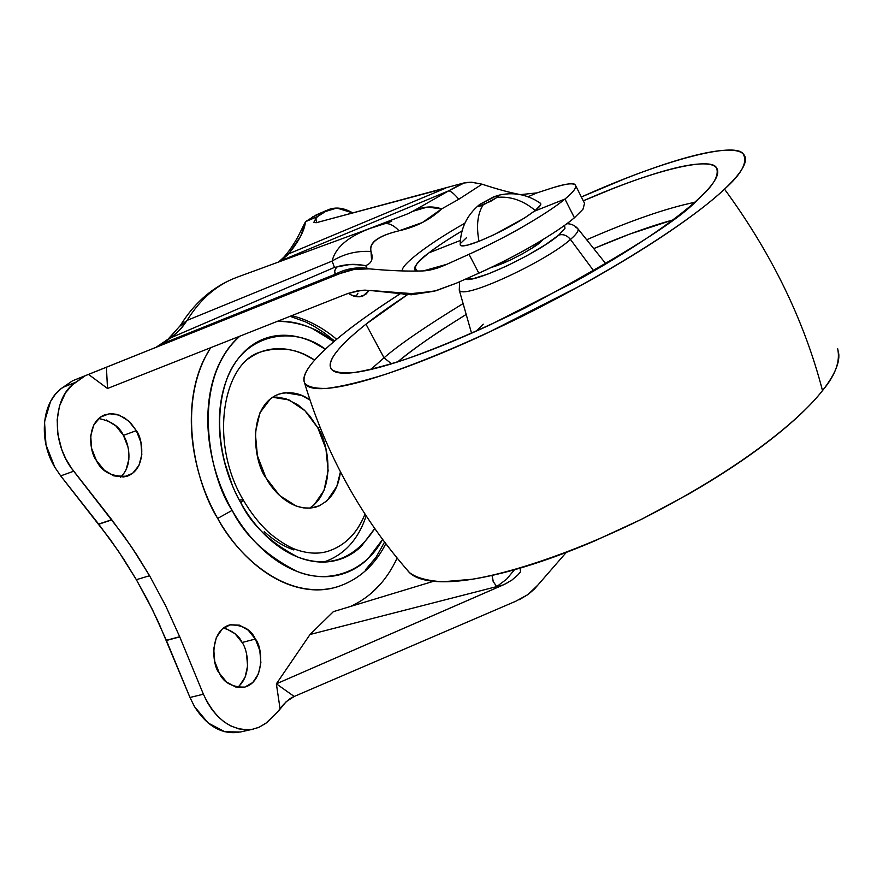 <?xml version="1.0" encoding="UTF-8"?>
<svg xmlns="http://www.w3.org/2000/svg" width="883" height="883" viewBox="0 0 883 883"><rect width="100%" height="100%" fill="white"/><g stroke="black" fill="none" stroke-linecap="round" stroke-linejoin="round"><path stroke-width="1.32" d="M479.778 204.392L493.718 196.799L498.255 195.518L497.03 197.384C510.407 196.07 523.144 200.43 535.253 210.485C523.144 200.43 510.407 196.07 497.03 197.384L490.705 201.335L478.487 206.291L479.778 204.392L496.412 195.827C498.994 195.11 499.204 195.629 497.03 197.384L483.001 205.033C477.515 213.995 476.18 226.081 478.983 241.302L467.438 245.165L461.092 245.783L460.209 244.999C461.103 246.997 467.372 245.761 478.983 241.302C476.18 226.081 477.515 213.995 483.001 205.033C478.376 206.81 477.162 206.71 479.359 204.724L479.193 204.867M496.986 195.662C512.46 191.611 526.875 194.083 540.219 203.101L540.462 205.187L535.253 210.485L524.579 217.991L493.983 234.746L478.983 241.302C501.588 231.865 520.341 221.6 535.253 210.485C540.197 206.445 541.842 203.984 540.197 203.09M540.109 241.291L540.506 242.074L540.109 241.291M466.478 237.693L460.805 243.134M366.18 515.915C358.211 539.767 344.05 555.153 323.697 562.063M382.582 539.414C364.701 573.012 327.494 584.193 296.765 571.312C265.949 555.539 244.414 535.219 232.163 510.352L217.671 518.431C235.066 551.754 282.284 600.694 335.231 587.482C357.549 580.76 374.403 566.18 385.805 543.729M348.355 539.425C355.419 532.769 360.97 524.325 364.999 514.116C357.162 533.509 344.679 545.937 327.538 551.422C318.443 554.049 308.509 553.63 297.759 550.186C293.697 548.983 283.752 545.032 268.818 532.537C259.183 523.531 250.617 512.604 243.134 499.789L240.893 502.99C251.721 525.087 270.849 543.177 298.288 557.261C329.547 568.531 355.021 558.961 374.723 528.531L361.246 546.4C353.332 553.939 344.193 558.784 333.807 560.937C323.41 563.067 312.527 562.195 301.158 558.321C289.79 554.403 278.851 547.67 268.344 538.1C257.847 528.498 248.697 516.798 240.893 502.99L243.134 499.789C208.509 441.577 223.278 362.129 260.783 351.931C280.187 346.147 298.134 348.873 314.635 360.098L303.851 354.282C294.05 349.933 284.359 348.112 274.756 348.818C265.154 349.547 256.379 352.858 248.454 358.763M239.525 500.054L243.134 499.789M226.214 628.707L234.988 633.685L242.108 642.493L255.353 639.038C262.692 646.654 265.253 681.731 244.481 687.184C231.898 687.184 223.509 682.493 219.304 673.122L226.655 682.095L235.64 686.985L244.834 687.095L252.836 682.471L258.454 673.872L260.882 662.625L259.79 650.418L255.353 639.038L248.222 630.186L239.448 625.153L230.297 624.756L222.174 629.104L216.324 637.603L213.708 648.983L214.746 661.477L219.304 673.122C211.898 665.396 209.326 630.705 229.646 624.921C242.626 624.756 251.202 629.469 255.353 639.038L242.108 642.493C238.995 635.683 232.748 630.881 223.388 628.078M272.604 397.262L289.127 399.955L304.966 410.727L317.836 427.88L319.944 427.151L317.836 427.88L309.834 416.025L304.337 410.12L297.726 404.712L285.86 398.752L277.03 397.14L272.516 397.273M340.419 471.886C338.189 489.723 330.143 501.412 316.28 506.941C293.311 513.321 273.079 491.743 265.96 477.813C253.84 462.847 246.302 406.666 278.553 394.226C290.021 391.103 300.485 393.034 309.977 399.999L301.743 395.452L285.242 392.703L280.728 393.531L275.441 395.562L270.54 398.708L259.966 412.747L255.297 432.791L257.394 455.716L265.96 477.813L279.613 495.506L296.081 506.003L303.366 507.88L310.43 508.089L319.282 505.838L327.008 500.816L336.82 486.345L340.43 471.886M106.402 420.01L115.861 425.904L123.421 435.385L136.324 430.65C142.98 438.663 146.92 468.696 127.428 476.125C111.865 477.074 101.49 471.809 96.302 460.341L104.128 470.032L113.808 475.86L123.83 476.986L132.649 473.299L138.951 465.418L141.832 454.568L140.905 442.383L136.324 430.65L128.741 421.092L119.282 415.142L109.326 413.73L100.375 417.129L93.819 424.878L90.717 435.838L91.589 448.321L96.302 460.341C89.58 452.228 85.64 422.593 104.613 414.844L110.662 413.641L116.688 414.326L124.713 417.946L130.883 423.211L136.324 430.65L123.421 435.385C119.569 426.666 111.313 421.036 98.653 418.52M316.346 214.856L305.485 221.71L317.648 216.501L315.893 218.487L316.555 222.637L315.893 218.487L317.648 216.501L328.465 209.646C335.981 206.754 344.094 207.858 352.814 212.946L336.842 208.046L324.558 211.754L312.416 216.975L324.558 211.754L317.648 216.501L305.485 221.71L300.75 236.004L288.796 253.785L445.849 188.079L316.269 222.715L313.763 222.339M492.019 575.451L493.189 581.533L496.688 586.61L310.043 634.491L333.366 611.654L310.043 634.491L276.368 683.828L294.205 696.466L276.368 683.828L280.032 708.563C285.496 701.908 290.22 697.868 294.205 696.466L515.86 601.191L294.205 696.466L286.169 701.709L278.013 711.577L266.644 722.691L259.282 727.173L252.549 729.27C231.909 731.543 215.518 719.866 203.399 694.215L179.679 636.72L166.357 640.318L152.34 609.425L136.357 579.69L149.569 575.716L165.596 605.639L179.679 636.72L165.596 605.639L149.569 575.716L136.357 579.69L147.98 600.815L158.587 622.515L189.977 697.471L194.459 706.555L208.178 723.022L224.878 731.775L240.275 732.007M564.954 199.061C547.052 213.885 505.264 238.046 469.016 254.304L478.84 273.178C514.811 257.229 556.776 232.847 574.414 217.77L564.954 199.061C556.577 206.026 542.913 215.055 523.95 226.136C509.888 234.448 491.577 243.829 469.016 254.304L446.864 264.282C436.489 268.002 428.619 270.209 423.266 270.915L446.864 264.282L469.016 254.304L478.84 273.178L456.61 283.09L478.84 273.178C501.356 262.814 519.612 253.476 533.597 245.132C552.526 233.995 566.124 224.878 574.414 217.77L582.979 209.249L574.414 217.77L564.954 199.061L534.27 211.258L564.954 199.061C573.795 191.909 577.14 187.119 574.976 184.679C573.829 182.638 566.169 183.741 552.018 188.002C565.263 183.741 573.034 182.748 575.33 185.022C577.018 187.262 573.564 191.931 564.954 199.061M584.535 203.278L582.979 209.249L584.579 203.355M417.504 271.059C412.736 267.77 416.566 261.677 428.995 252.814L460.352 240.474L428.995 252.814C435.297 247.737 446.312 240.441 462.041 230.916C448.983 238.664 437.968 245.96 428.995 252.814C414.977 264.061 411.147 270.143 417.504 271.059M528.078 196.732L536.919 192.891L552.018 188.002L536.919 192.891L528.078 196.732M232.98 486.986L232.339 485.518M224.392 461.677L232.461 485.76M293.829 549.932C283.553 546.367 273.686 540.275 264.227 531.643M309.624 508.144C337.306 490.164 328.057 441.964 317.836 427.88L325.937 448.884L328.134 470.76L324.05 490.352L314.182 504.789M238.885 732.305C221.589 734.568 206.788 725.992 194.459 706.555L189.977 697.471L166.423 640.484L179.746 636.886L166.357 640.318L179.679 636.72L203.399 694.215L189.977 697.471L203.399 694.215L207.406 702.515L212.229 709.921L217.825 716.433L223.951 721.764L230.463 725.782L238.686 728.85L245.496 729.822L252.196 729.336L258.664 727.449L265.706 723.431L278.013 711.577L280.032 708.563L276.368 683.828L310.043 634.491L503.189 584.943L276.368 683.828L504.756 584.226L511.853 580.109L517.67 575.153L520.551 571.776L520.043 568.133M515.86 601.191L527.946 594.557L537.78 585.164L566.257 552.449L534.502 588.939L528.177 594.436L519.16 599.745M75.85 382.173L63.024 387.306C42.13 400.573 37.803 439.226 54.812 467.239L60.695 475.893L73.708 471.213C50.806 443.365 52.307 396.831 75.85 382.173L85.353 375.65L72.549 380.794L60.905 388.862L55.221 394.458L50.563 401.423L44.514 421.655L45.993 444.844L54.812 467.239L60.695 475.893L110.265 539.48L123.786 559.226L136.357 579.69L118.488 551.246L98.753 524.204L111.854 519.866L131.644 547.085L149.569 575.716L136.953 555.109L123.399 535.241L73.708 471.213L60.695 475.893L98.642 524.072L111.755 519.723L71.446 468.167L65.574 458.398L61.755 449.535L57.925 434.668L57.174 419.822L59.47 406.059L65.53 392.769L72.384 384.867L85.353 375.65L340.032 273.531C349.447 269.514 359.171 267.957 369.226 268.851C389.844 270.728 407.648 271.423 422.637 270.938C407.825 271.434 390.021 270.739 369.226 268.851L354.182 269.414L340.032 273.531L88.532 374.403L107.505 388.487L106.424 367.295L107.505 388.487L346.842 293.873L107.505 388.487L88.532 374.403L72.549 380.794L63.024 387.306L75.85 382.173M464.392 182.847L448.696 190.827L281.169 260.651L448.696 190.827L412.703 211.346L448.696 190.827C450.893 191.07 454.259 193.874 458.796 199.26L482.063 184.183C496.798 189.028 509.403 192.483 519.888 194.525C509.248 192.472 496.643 189.017 482.063 184.183L471.721 182.218L463.454 183.068L316.269 222.715L313.818 222.505M363.388 230.893L407.902 213.752L363.377 230.893M408.939 213.233L410.805 212.295M236.953 277.284C216.887 284.668 200.286 299.028 187.13 320.374L332.129 261.081L334.436 267.417L170.717 337.814L162.13 343.807L335.496 274.127L334.58 271.291L336.533 267.052L334.436 267.417L170.717 337.814L179.724 330.043L187.13 320.374L332.129 261.081C335.397 247.45 348.2 236.512 370.551 228.267M316.567 214.757L305.485 221.71C304.712 230.077 299.149 240.772 288.796 253.785L445.849 188.079M246.523 653.795L247.582 665.948L245.132 677.14L239.481 685.705M355.981 296.633L357.935 293.211M120.496 477.162C133.808 465.032 128.642 442.924 123.421 435.385L127.991 447.052M128.896 459.182L125.982 469.977M397.968 293.708L398.443 294.911L397.968 293.708M464.866 223.211C430.231 242.704 400.441 264.988 402.273 270.926C400.441 264.988 430.231 242.704 464.866 223.211M336.533 267.052C343.597 264.403 353.299 263.918 365.639 265.606L367.35 268.708L365.639 265.606C358.211 264.381 352.725 264.05 349.16 264.635L336.533 267.052L334.69 270.761L334.933 273.465L335.496 274.127L340.032 273.531L335.496 274.127C345.308 268.951 355.694 266.986 366.633 268.244C355.694 266.986 345.308 268.951 335.496 274.127L162.13 343.807L156.159 347.405L176.048 333.631L181.997 327.505L187.13 320.374L180.011 326.092M371.577 260.419L371.026 251.489C369.834 247.074 371.6 243.145 376.346 239.69C381.048 236.258 388.63 233.289 399.083 230.772L422.471 222.483L441.666 208.896L458.796 199.26C454.259 193.874 450.893 191.07 448.696 190.827L462.14 183.432M422.637 270.938C429.425 270.717 437.493 268.498 446.864 264.282L437.228 268.145L422.637 270.938M434.535 291.18L411.246 294.79L370.308 290.485L413.763 293.741L403.697 294.392L434.204 291.258L456.61 283.09L435.937 290.794L413.763 293.741L365.33 290.22L356.964 290.982L347.582 293.586M380.374 584.248L371.743 592.901M334.558 341.015L324.536 333.012L314.127 326.302L305.507 321.876L290.077 316.313M382.593 539.436L368.023 558.696C359.182 567.25 348.928 572.791 337.251 575.33C325.562 577.835 313.288 576.941 300.452 572.659C287.593 568.321 275.22 560.771 263.311 550.01C251.401 539.193 241.026 525.981 232.163 510.352L217.671 518.431C197.196 486.224 174.448 405.209 210.596 347.736L204.083 359.226C197.273 373.288 193.167 389.425 191.777 407.637C190.419 425.882 191.986 444.668 196.468 463.983C200.993 483.31 208.057 501.456 217.671 518.431C227.317 535.363 238.62 549.668 251.589 561.345C264.558 572.957 278.024 581.069 292.008 585.672C305.959 590.219 319.282 591.091 331.964 588.288L339.127 586.301M365.286 570.054L376.026 557.294L384.558 542.063M348.421 293.288L351.6 295.154L359.16 296.854L365.672 294.481L369.16 290.43L362.825 296.081C357.825 297.582 353.023 296.655 348.432 293.288M520.473 194.635L536.919 192.891L520.473 194.635M333.366 611.654L433.443 581.312L333.366 611.654M350.087 606.632C370.661 597.372 386.346 581.191 397.129 558.089M370.562 290.529L371.909 290.695M237.483 687.393C252.516 675.528 247.659 649.722 242.108 642.493M232.163 510.352C223.333 494.701 216.821 477.968 212.637 460.175C208.498 442.372 207.019 425.065 208.211 408.244C209.437 391.445 213.145 376.555 219.348 363.542C224.768 352.24 231.611 343.112 239.889 336.158C188.83 381.401 209.856 478.641 232.163 510.352M277.439 321.313C289.061 320.805 300.772 323.266 312.549 328.664L333.796 341.677C317.681 328.377 298.907 321.589 277.439 321.313M325.352 349.182L311.909 341.655C301.114 336.787 290.43 334.69 279.834 335.385C269.227 336.103 259.525 339.701 250.75 346.18C241.964 352.681 234.845 361.699 229.403 373.211C223.973 384.767 220.728 397.968 219.679 412.814C218.675 427.692 219.999 442.979 223.664 458.685C227.373 474.392 233.112 489.16 240.893 502.99C226.412 478.288 210.309 428.045 226.313 380.606C242.913 332.35 294.425 325.264 325.341 349.193M281.169 260.651L288.796 253.785L278.708 261.964L281.169 260.651M508.586 582.195L503.189 584.943L496.688 586.61L506.533 579.259L514.491 569.734L506.533 579.259L496.688 586.61L493.266 581.588L492.074 575.429M520.065 568.133L520.551 571.776M346.732 293.918C358.156 290.816 364.811 289.624 366.677 290.341L372.107 290.706M427.372 207.086L441.666 208.896C432.217 205.684 422.56 206.501 412.703 211.346L427.306 207.086M382.769 224.392L384.017 223.907C388.377 222.704 393.399 224.988 399.083 230.772C416.092 226.975 430.286 219.679 441.666 208.896L458.796 199.26L482.063 184.183L471.522 182.24L466.688 182.472M412.703 211.335L407.924 213.741M369.988 228.476C347.968 236.71 335.352 247.582 332.129 261.081C343.951 253.807 356.92 250.606 371.026 251.489C369.061 242.715 378.41 235.816 399.083 230.772C393.399 224.988 388.377 222.704 384.017 223.907L370.352 228.344M334.502 267.383L335.959 267.141M365.639 265.606C371.732 263.388 373.531 258.675 371.026 251.489C356.92 250.606 343.951 253.807 332.129 261.081L334.436 267.417M315.893 218.487L313.785 222.406M187.13 320.374L180.342 325.54L167.958 339.282L155.496 347.67M283.333 257.748L288.796 253.785L283.697 257.339C288.377 252.24 293.145 245.353 297.99 236.677L305.485 221.71M111.854 519.866L98.642 524.072L111.854 519.866M543.398 239.304L540.506 242.074C537.868 245.474 508.63 262.88 491.356 267.394L510.164 260.121L521.985 254.083L532.67 247.737L543.409 239.293M575.738 227.56C580.186 228.531 578.431 232.494 570.473 239.459C566.996 235.286 563.067 233.84 558.696 235.11C563.067 233.84 566.996 235.286 570.473 239.459C578.431 232.494 580.186 228.531 575.749 227.56M570.473 239.459L593.829 271.004L570.473 239.459C546.952 260.706 468.939 297.229 460.54 291.18C468.961 297.218 546.952 260.695 570.473 239.459M483.233 324.149L476.147 331.18M370.705 369.502L384.028 357.814L391.544 363.829L384.028 357.814L370.705 369.502M698.343 198.995C679.987 219.646 622.294 255.949 525.275 307.902C482.692 328.94 443.123 345.948 406.577 358.951C384.745 366.026 366.975 370.595 353.277 372.659C342.14 373.366 334.867 372.229 331.456 369.226C325.043 359.436 346.721 339.48 365.981 324.182L384.028 357.814L365.981 324.182C352.019 335.187 341.997 344.69 335.904 352.692C329.812 360.717 328.553 366.489 332.151 369.977C335.805 373.476 344.591 374.116 358.531 371.931C372.582 369.701 391.059 364.513 413.972 356.368C436.997 348.167 462.549 337.571 490.617 324.602L574.292 282.074C601.886 266.754 626.522 251.821 648.177 237.284C669.711 222.792 686.433 210.022 698.343 198.995C710.142 188.024 716.566 179.558 717.614 173.609C718.596 167.704 714.722 164.481 705.981 163.962C697.25 163.443 684.778 165.375 668.563 169.735C652.394 174.083 633.828 180.375 612.879 188.609L583.299 200.816C658.453 167.913 711.864 156.975 716.532 167.913C719.347 175.54 713.276 185.905 698.343 198.995M581.367 196.997C667.967 158.035 734.954 142.174 743.022 153.719C748.056 161.909 741.875 173.719 724.501 189.139C771.587 253.311 804.258 320.463 822.503 390.595C835.351 375.33 840.417 361.412 837.691 348.862M346.026 331.699C358.476 321.754 376.456 309.171 399.966 293.94C379.237 307.196 361.257 319.789 346.026 331.699C324.425 348.73 299.911 370.893 304.58 382.924C307.549 386.831 314.933 388.652 326.754 388.41C341.578 386.599 361.302 381.853 385.915 374.171C427.515 359.756 473.233 340.33 523.045 315.893C638.288 257.781 702.603 210.22 724.501 189.139C711.179 201.677 692.195 216.28 667.537 232.957C642.725 249.69 614.369 266.92 582.482 284.646L485.805 333.763C453.387 348.708 424.006 360.838 397.637 370.143C371.434 379.37 350.452 385.143 334.701 387.471C319.094 389.745 309.425 388.774 305.706 384.558C302.041 380.341 303.851 373.586 311.136 364.315C318.41 355.065 330.043 344.193 346.026 331.699M581.367 196.986L624.325 178.951C648.012 169.591 669.104 162.384 687.614 157.306C706.179 152.218 720.616 149.856 730.914 150.22C741.234 150.596 746.058 154.05 745.373 160.585C744.634 167.163 737.68 176.688 724.501 189.139C771.587 253.311 804.258 320.463 822.503 390.595C803.64 415.098 749.148 464.292 643.221 518.42C583.564 548.067 518.111 571.621 472.129 579.259L442.758 581.765C427.372 580.826 416.301 577.791 409.557 572.681L407.538 570.44C412.747 577.438 423.741 581.202 440.485 581.731C457.372 582.206 479.16 578.983 505.86 572.074C532.703 565.076 562.173 554.756 594.281 541.113L642.073 519.016L688.917 493.873C719.777 476.092 746.863 458.145 770.186 440.032C793.353 421.975 810.793 405.496 822.503 390.595C834.082 375.772 839.512 363.664 838.806 354.249L837.658 348.697M407.416 294.712L365.981 324.182C375.816 316.291 389.635 306.456 407.416 294.712M694.656 202.317C666.268 208.222 630.274 220.706 586.687 239.768C630.274 220.706 666.268 208.222 694.656 202.317M463.1 303.586C425.474 326.633 399.116 344.712 384.028 357.814C399.116 344.712 425.474 326.633 463.1 303.586M593.729 248.598L629.866 234.039L672.625 220.033C649.634 226.357 623.343 235.871 593.74 248.598M466.191 314.436C434.315 334.249 411.467 350.076 397.659 361.92C410.187 351.622 425.12 340.783 442.482 329.403L466.191 314.436M558.696 235.11C538.619 252.935 473.067 283.774 465.584 279.083L473.454 278.598L488.023 274.006L506.952 265.904L527.195 255.584L545.429 244.734L558.696 235.11L564.999 228.233L564.502 225.419M479.326 204.757C466.864 215.154 460.484 228.542 460.186 244.944M277.814 394.491L278.553 394.226M327.681 209.977L316.026 214.988M584.546 203.311L575.727 185.794M253.454 729.082L239.999 732.073M237.086 277.229L370.275 228.366M336.633 339.282C322.637 327.494 307.681 319.624 291.754 315.65M391.699 221.346L383.995 223.907M230.938 279.745C210.242 289.072 193.377 304.337 180.342 325.54M278.675 261.975L283.697 257.339M577.537 228.311C574.469 225.22 570.904 223.686 566.831 223.73M577.946 228.829L605.948 263.896M409.557 572.681C361.114 517.67 326.125 454.425 304.591 382.968M459.624 281.743L459.27 290.143L471.544 333.222"/></g></svg>
